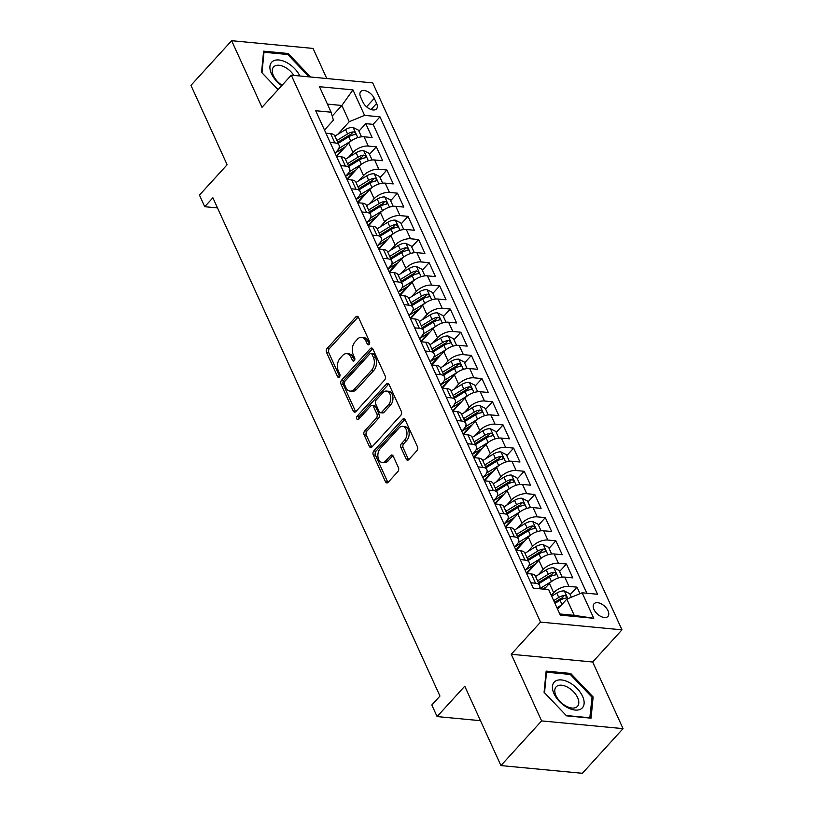 <?xml version="1.0" encoding="UTF-8"?>
<svg xmlns="http://www.w3.org/2000/svg" width="814" height="814" viewBox="0 0 814 814"><rect width="100%" height="100%" fill="white"/><g stroke="black" fill="none" stroke-linecap="round" stroke-linejoin="round"><path stroke-width="1.22" d="M369.118 344.383A2.015 1.323 -84.6 0 0 369.515 341.565L358.496 317.399A2.88 1.893 -84.6 0 0 357.173 316.28A2.88 1.893 -84.6 0 0 355.86 316.87L327.116 348.443A2.88 1.893 -84.6 0 0 326.556 352.472L337.566 376.638A2.015 1.323 -84.6 0 0 338.492 377.421A2.015 1.323 -84.6 0 0 339.407 377.004A2.015 1.323 -84.6 0 0 339.804 374.186L338.38 371.062A9.219 6.054 -84.6 0 1 340.171 358.17L342.572 355.535A9.219 6.054 -84.6 0 1 346.754 353.642A9.219 6.054 -84.6 0 1 350.997 357.204L352.421 360.327A2.015 1.323 -84.6 0 0 353.347 361.111A2.015 1.323 -84.6 0 0 354.263 360.694A2.015 1.323 -84.6 0 0 354.66 357.875L353.235 354.751A9.219 6.054 -84.6 0 1 355.026 341.86L357.417 339.224A9.219 6.054 -84.6 0 1 361.609 337.332A9.219 6.054 -84.6 0 1 365.852 340.893L367.277 344.017A2.015 1.323 -84.6 0 0 368.203 344.8A2.015 1.323 -84.6 0 0 369.118 344.383M608.017 610.775A9.392 5.322 42.3 0 0 601.098 603.764A9.392 5.322 42.3 0 0 594.037 603.784A9.392 5.322 42.3 0 0 593.935 609.442A9.392 5.322 42.3 0 0 600.864 616.452A9.392 5.322 42.3 0 0 607.916 616.432A9.392 5.322 42.3 0 0 608.017 610.775M406.176 459.086A2.88 1.893 -84.6 0 0 407.499 460.195A2.88 1.893 -84.6 0 0 408.811 459.605L416.87 450.753A2.88 1.893 -84.6 0 0 417.429 446.723L405.199 419.882A2.88 1.893 -84.6 0 0 403.876 418.762A2.88 1.893 -84.6 0 0 402.564 419.352L373.819 450.925A2.88 1.893 -84.6 0 0 373.26 454.955L385.49 481.796A2.88 1.893 -84.6 0 0 386.813 482.906A2.88 1.893 -84.6 0 0 388.125 482.315L397.863 471.621A2.88 1.893 -84.6 0 0 398.422 467.592L393.193 456.105A2.88 1.893 -84.6 0 0 391.87 454.985A2.88 1.893 -84.6 0 0 390.557 455.586L385.724 460.887A7.702 5.067 -84.6 0 1 382.224 462.474A7.702 5.067 -84.6 0 1 377.981 457.051A7.702 5.067 -84.6 0 1 380.179 448.718L399.104 427.93A7.702 5.067 -84.6 0 1 402.604 426.353A7.702 5.067 -84.6 0 1 406.858 431.766A7.702 5.067 -84.6 0 1 404.65 440.109L401.495 443.569A2.88 1.893 -84.6 0 0 400.936 447.598L406.176 459.086L408.374 459.289A2.88 1.893 -84.6 0 0 408.648 459.768M326.78 78.541L313.064 48.423L231.634 40.7L190.954 85.368L227.126 164.743L199.461 195.116L204.741 206.705L212.881 197.771L439.957 696.051L431.817 704.985L437.098 716.574L480.484 720.685M541.615 720.909L623.046 728.632L592.684 662.006L511.253 654.273L541.615 720.909L500.936 765.577L464.763 686.202L437.098 716.574M511.253 654.273L540.537 622.11L291.28 75.173L372.72 82.896L621.977 629.843L540.537 622.11M231.634 40.7L261.996 107.326L291.28 75.173M384.635 380.006A2.88 1.893 -84.6 0 0 385.195 375.976L372.954 349.135A2.88 1.893 -84.6 0 0 371.632 348.016A2.88 1.893 -84.6 0 0 370.329 348.606L341.575 380.179A2.88 1.893 -84.6 0 0 341.015 384.208L353.245 411.05A2.88 1.893 -84.6 0 0 354.578 412.159A2.88 1.893 -84.6 0 0 355.881 411.569L384.635 380.006M389.082 384.503L401.312 411.345A2.88 1.893 -84.6 0 1 400.753 415.374L372.008 446.947A2.88 1.893 -84.6 0 1 370.696 447.537A2.88 1.893 -84.6 0 1 369.373 446.428L364.133 434.93A2.88 1.893 -84.6 0 1 364.692 430.911L376.353 418.101A2.88 1.893 -84.6 0 0 376.913 414.072L373.443 406.451A2.88 1.893 -84.6 0 0 372.12 405.341A2.88 1.893 -84.6 0 0 370.808 405.932L358.669 419.261A2.015 1.323 -84.6 0 1 357.753 419.678A2.015 1.323 -84.6 0 1 356.644 418.264A2.015 1.323 -84.6 0 1 357.214 416.076L386.447 383.984A2.88 1.893 -84.6 0 1 387.759 383.394A2.88 1.893 -84.6 0 1 389.082 384.503M623.046 728.632L582.366 773.3L500.936 765.577M579.975 593.691L577.004 587.159L570.166 594.668M551.281 595.319L553.662 592.714A11.732 5.82 -24.5 0 1 568.966 586.395L564.743 577.126L572.781 577.889L566.442 563.99L559.605 571.489M543.538 589.133L544.535 588.044M538.369 574.725L543.101 569.535A11.732 5.82 -24.5 0 1 558.404 563.227L554.181 553.958L562.22 554.71L555.881 540.811L549.043 548.31M526.434 573.148L533.974 564.865M527.808 551.546L532.539 546.357A11.732 5.82 -24.5 0 1 547.842 540.048L543.62 530.779L551.658 531.542L545.319 517.633L538.481 525.142M515.873 549.969L523.412 541.697M517.246 528.378L521.978 523.188A11.732 5.82 -24.5 0 1 537.281 516.87L533.058 507.6L541.096 508.363L534.757 494.454L527.92 501.963M505.311 526.79L512.851 518.518M506.684 505.199L511.416 500.01A11.732 5.82 -24.5 0 1 526.719 493.701L522.496 484.422L530.535 485.185L524.196 471.286L517.358 478.785M494.749 503.612L502.289 495.339M496.123 482.02L500.854 476.831A11.732 5.82 -24.5 0 1 516.157 470.523L511.935 461.253L519.973 462.016L513.634 448.107L506.796 455.606M484.188 480.443L491.727 472.171M485.561 458.842L490.282 453.652A11.732 5.82 -24.5 0 1 505.596 447.344L501.373 438.074L509.411 438.838L503.072 424.928L496.235 432.438M473.626 457.264L481.166 448.992M475 435.673L479.721 430.484A11.732 5.82 -24.5 0 1 495.034 424.165L490.811 414.896L498.85 415.659L492.511 401.76L485.673 409.259M463.064 434.086L470.604 425.814M464.438 412.495L469.159 407.305A11.732 5.82 -24.5 0 1 484.472 400.997L480.25 391.727L488.288 392.49L481.949 378.581L475.111 386.08M452.503 410.917L460.042 402.635M453.876 389.316L458.597 384.127A11.732 5.82 -24.5 0 1 473.911 377.818L469.688 368.549L477.726 369.312L471.387 355.403L464.55 362.912M441.941 387.739L449.481 379.466M443.315 366.147L448.036 360.958A11.732 5.82 -24.5 0 1 463.349 354.639L459.127 345.37L467.165 346.133L460.826 332.234L453.988 339.733M431.379 364.56L438.919 356.288M432.753 342.969L437.474 337.779A11.732 5.82 -24.5 0 1 452.788 331.471L448.565 322.202L456.603 322.954L450.264 309.055L443.427 316.554M420.818 341.381L428.357 333.109M422.191 319.79L426.912 314.601A11.732 5.82 -24.5 0 1 442.226 308.292L438.003 299.023L446.041 299.786L439.702 285.877L432.865 293.386M410.256 318.213L417.796 309.941M411.63 296.622L416.351 291.432A11.732 5.82 -24.5 0 1 431.664 285.114L427.442 275.844L435.48 276.607L429.141 262.698L422.303 270.207M399.694 295.034L407.234 286.762M401.068 273.443L405.789 268.254A11.732 5.82 -24.5 0 1 421.103 261.935L416.88 252.666L424.918 253.429L418.579 239.53L411.742 247.029M389.133 271.856L396.672 263.583M390.506 250.264L395.228 245.075A11.732 5.82 -24.5 0 1 410.541 238.767L406.318 229.497L414.357 230.26L408.018 216.351L401.18 223.85M378.571 248.687L386.101 240.415M379.945 227.086L384.666 221.896A11.732 5.82 -24.5 0 1 399.979 215.588L395.757 206.318L403.795 207.082L397.456 193.172L390.618 200.682M368.009 225.509L375.539 217.236M369.383 203.917L374.104 198.728A11.732 5.82 -24.5 0 1 389.418 192.409L385.195 183.14L393.233 183.903L386.894 170.004L380.057 177.503M357.448 202.33L364.977 194.058M358.821 180.739L363.543 175.549A11.732 5.82 -24.5 0 1 378.856 169.241L374.633 159.971L382.672 160.734L376.333 146.825L368.294 146.062A11.732 5.82 155.5 0 0 352.981 152.371L348.26 157.56M346.886 179.161L354.416 170.879M369.495 154.324L376.333 146.825M564.743 577.126A11.732 5.82 155.5 0 0 549.43 583.445L544.19 589.204M554.181 553.958A11.732 5.82 155.5 0 0 538.868 560.266L526.79 573.524M543.62 530.779A11.732 5.82 155.5 0 0 528.306 537.087L516.229 550.356M533.058 507.6A11.732 5.82 155.5 0 0 517.745 513.909L505.667 527.177M522.496 484.422A11.732 5.82 155.5 0 0 507.183 490.74L495.105 503.998M511.935 461.253A11.732 5.82 155.5 0 0 496.621 467.562L484.544 480.83M501.373 438.074A11.732 5.82 155.5 0 0 486.06 444.383L473.982 457.651M490.811 414.896A11.732 5.82 155.5 0 0 475.498 421.214L463.42 434.473M480.25 391.727A11.732 5.82 155.5 0 0 464.936 398.036L452.859 411.294M469.688 368.549A11.732 5.82 155.5 0 0 454.375 374.857L442.297 388.125M459.127 345.37A11.732 5.82 155.5 0 0 443.813 351.689L431.735 364.947M448.565 322.202A11.732 5.82 155.5 0 0 433.252 328.51L421.174 341.768M438.003 299.023A11.732 5.82 155.5 0 0 422.69 305.331L410.612 318.6M427.442 275.844A11.732 5.82 155.5 0 0 412.128 282.153L400.05 295.421M416.88 252.666A11.732 5.82 155.5 0 0 401.567 258.984L389.489 272.242M406.318 229.497A11.732 5.82 155.5 0 0 391.005 235.806L378.927 249.074M395.757 206.318A11.732 5.82 155.5 0 0 380.443 212.627L368.366 225.895M385.195 183.14A11.732 5.82 155.5 0 0 369.882 189.459L357.804 202.717M374.633 159.971A11.732 5.82 155.5 0 0 359.32 166.28L347.242 179.538M360.633 97.049L362.963 102.147A9.096 5.159 42.3 0 0 369.668 108.934A9.096 5.159 42.3 0 0 376.506 108.913A9.096 5.159 42.3 0 0 376.607 103.439L374.277 98.341A9.096 5.159 42.3 0 0 367.572 91.555A9.096 5.159 42.3 0 0 360.734 91.575A9.096 5.159 42.3 0 0 360.633 97.049M559.778 613.96L574.226 615.333L566.829 599.114L582.142 592.796L597.547 594.261L379.975 116.84L364.57 115.385L349.257 121.693L337.698 134.391M582.142 592.796L593.762 618.294L560.307 615.119L548.687 589.621L533.282 588.166L315.71 110.745L331.115 112.21L319.495 86.711L352.95 89.886L364.57 115.385M535.581 563.878L526.414 569.515A18.63 9.249 155.5 0 0 525.152 570.329L527.248 568.03A11.732 5.82 -24.5 0 0 529.12 562.332L524.898 553.062A11.732 5.82 155.5 0 0 520.726 550.783L516.045 550.335M525.02 540.7L515.852 546.347A18.63 9.249 155.5 0 0 514.59 547.15L516.687 544.851A11.732 5.82 -24.5 0 0 518.559 539.153L514.336 529.883A11.732 5.82 155.5 0 0 510.164 527.604L505.484 527.157M514.458 517.531L505.291 523.168A18.63 9.249 155.5 0 0 504.029 523.982L506.125 521.682A11.732 5.82 -24.5 0 0 507.997 515.974L503.774 506.705A11.732 5.82 155.5 0 0 499.603 504.426L494.922 503.978M503.897 494.352L494.729 499.989A18.63 9.249 155.5 0 0 493.467 500.803L495.563 498.504A11.732 5.82 -24.5 0 0 497.435 492.806L493.213 483.536A11.732 5.82 155.5 0 0 489.041 481.247L484.35 480.809M493.335 471.174L484.167 476.811A18.63 9.249 155.5 0 0 482.906 477.625L485.002 475.325A11.732 5.82 -24.5 0 0 486.874 469.627L482.651 460.358A11.732 5.82 155.5 0 0 478.479 458.079L473.789 457.631M482.773 447.995L473.606 453.642A18.63 9.249 155.5 0 0 472.344 454.456L474.44 452.157A11.732 5.82 -24.5 0 0 476.312 446.448L472.089 437.179A11.732 5.82 155.5 0 0 467.918 434.9L463.227 434.452M472.212 424.827L463.044 430.464A18.63 9.249 155.5 0 0 461.782 431.278L463.878 428.978A11.732 5.82 -24.5 0 0 465.75 423.28L461.528 414.011A11.732 5.82 155.5 0 0 457.356 411.721L452.665 411.284M461.65 401.648L452.482 407.285A18.63 9.249 155.5 0 0 451.221 408.099L453.317 405.799A11.732 5.82 -24.5 0 0 455.189 400.101L450.966 390.832A11.732 5.82 155.5 0 0 446.794 388.553L442.104 388.105M451.088 378.469L441.921 384.116A18.63 9.249 155.5 0 0 440.659 384.92L442.755 382.631A11.732 5.82 -24.5 0 0 444.627 376.923L440.405 367.653A11.732 5.82 155.5 0 0 436.233 365.374L431.542 364.926M440.527 355.301L431.359 360.938A18.63 9.249 155.5 0 0 430.097 361.752L432.193 359.452A11.732 5.82 -24.5 0 0 434.066 353.744L429.843 344.475A11.732 5.82 155.5 0 0 425.671 342.195L420.98 341.758M429.965 332.122L420.797 337.759A18.63 9.249 155.5 0 0 419.536 338.573L421.632 336.274A11.732 5.82 -24.5 0 0 423.504 330.576L419.281 321.306A11.732 5.82 155.5 0 0 415.109 319.027L410.419 318.579M408.974 315.405L411.07 313.095A11.732 5.82 -24.5 0 0 412.942 307.397L408.72 298.127A11.732 5.82 155.5 0 0 404.548 295.848L399.857 295.401M408.842 285.775L399.674 291.412A18.63 9.249 155.5 0 0 398.412 292.226L400.508 289.926A11.732 5.82 -24.5 0 0 402.381 284.218L398.158 274.949A11.732 5.82 155.5 0 0 393.986 272.67L389.296 272.222M398.28 262.596L389.112 268.233A18.63 9.249 155.5 0 0 387.851 269.047L389.947 266.748A11.732 5.82 -24.5 0 0 391.819 261.05L387.596 251.78A11.732 5.82 155.5 0 0 383.425 249.491L378.734 249.053M387.718 239.418L378.551 245.055A18.63 9.249 155.5 0 0 377.289 245.869L379.385 243.569A11.732 5.82 -24.5 0 0 381.257 237.871L377.035 228.602A11.732 5.82 155.5 0 0 372.863 226.323L368.172 225.875M377.157 216.239L367.989 221.886A18.63 9.249 155.5 0 0 366.727 222.7L368.823 220.401A11.732 5.82 -24.5 0 0 370.696 214.693L366.473 205.423A11.732 5.82 155.5 0 0 362.301 203.144L357.611 202.696M366.595 193.071L357.427 198.708A18.63 9.249 155.5 0 0 356.166 199.522L358.262 197.222A11.732 5.82 -24.5 0 0 360.134 191.524L355.911 182.244A11.732 5.82 155.5 0 0 351.74 179.965L347.049 179.528M356.033 169.892L346.866 175.529A18.63 9.249 155.5 0 0 345.604 176.343L347.7 174.043A11.732 5.82 -24.5 0 0 349.572 168.345L345.35 159.076A11.732 5.82 155.5 0 0 341.178 156.797L336.487 156.349M586.833 593.243L373.138 124.349L365.771 123.647L372.11 137.556L364.072 136.793A11.732 5.82 155.5 0 0 348.758 143.101L336.681 156.369M345.472 146.713L336.304 152.36A18.63 9.249 155.5 0 0 335.042 153.164L337.138 150.875A11.732 5.82 155.5 0 0 339.011 145.167A11.732 5.82 155.5 0 0 334.839 142.888L330.158 142.44M339.011 145.167L334.788 135.897A11.732 5.82 155.5 0 0 330.616 133.618L325.926 133.17M530.83 582.783L535.52 583.221A11.732 5.82 -24.5 0 1 539.682 585.51A11.732 5.82 -24.5 0 1 539.489 588.756M539.682 585.51L535.459 576.231A11.732 5.82 155.5 0 0 531.288 573.951L526.607 573.514M520.268 559.605L524.959 560.052A11.732 5.82 -24.5 0 1 529.12 562.332M509.706 536.426L514.397 536.874A11.732 5.82 -24.5 0 1 518.559 539.153M499.145 513.258L503.835 513.695A11.732 5.82 -24.5 0 1 507.997 515.974M488.583 490.079L493.274 490.527A11.732 5.82 -24.5 0 1 497.435 492.806M478.022 466.9L482.712 467.348A11.732 5.82 -24.5 0 1 486.874 469.627M467.46 443.722L472.151 444.169A11.732 5.82 -24.5 0 1 476.312 446.448M456.898 420.553L461.589 420.991A11.732 5.82 -24.5 0 1 465.75 423.28M446.337 397.374L451.027 397.822A11.732 5.82 -24.5 0 1 455.189 400.101M435.775 374.196L440.455 374.644A11.732 5.82 -24.5 0 1 444.627 376.923M425.213 351.027L429.894 351.465A11.732 5.82 -24.5 0 1 434.066 353.744M414.652 327.849L419.332 328.296A11.732 5.82 -24.5 0 1 423.504 330.576M404.09 304.67L408.77 305.118A11.732 5.82 -24.5 0 1 412.942 307.397M393.528 281.502L398.209 281.939A11.732 5.82 -24.5 0 1 402.381 284.218M382.967 258.323L387.647 258.771A11.732 5.82 -24.5 0 1 391.819 261.05M372.405 235.144L377.086 235.592A11.732 5.82 -24.5 0 1 381.257 237.871M361.843 211.966L366.524 212.413A11.732 5.82 -24.5 0 1 370.696 214.693M351.282 188.797L355.962 189.235A11.732 5.82 -24.5 0 1 360.134 191.524M340.72 165.618L345.401 166.066A11.732 5.82 -24.5 0 1 349.572 168.345M378.856 169.241L386.894 170.004M389.418 192.409L397.456 193.172M399.979 215.588L408.018 216.351M410.541 238.767L418.579 239.53M421.103 261.935L429.141 262.698M431.664 285.114L439.702 285.877M442.226 308.292L450.264 309.055M452.788 331.471L460.826 332.234M463.349 354.639L471.387 355.403M473.911 377.818L481.949 378.581M484.472 400.997L492.511 401.76M495.034 424.165L503.072 424.928M505.596 447.344L513.634 448.107M516.157 470.523L524.196 471.286M526.719 493.701L534.757 494.454M537.281 516.87L545.319 517.633M547.842 540.048L555.881 540.811M558.404 563.227L566.442 563.99M568.966 586.395L577.004 587.159M566.829 599.114L557.621 609.228M349.257 121.693L341.86 105.474L327.421 104.1M332.224 116.056L341.86 105.474L352.95 89.886M324.481 129.996L333.414 120.187L331.115 112.21M592.684 662.006L621.977 629.843M204.741 206.705L217.501 207.916M336.324 155.983L343.854 147.71M358.933 131.156L365.771 123.647M373.138 124.349L379.975 116.84M593.762 618.294L574.226 615.333M310.582 77.004L288.146 53.49L263.624 51.16L261.548 72.365L278.073 89.672M591.056 718.172L593.131 696.967L570.675 673.443L546.153 671.112L544.078 692.317L566.534 715.842L591.056 718.172M287.261 54.457L288.146 53.49M569.79 674.409L570.675 673.443M591.941 698.27L593.131 696.967M369.383 344.017L368.05 341.107A9.219 6.054 -84.6 0 0 363.807 337.545L361.609 337.332M346.754 353.642L348.962 353.856A9.219 6.054 -84.6 0 1 353.195 357.417L354.528 360.327M358.221 316.931A2.88 1.893 -84.6 0 0 358.068 317.084L329.314 348.657A2.88 1.893 -84.6 0 0 328.754 352.686L339.672 376.638M372.68 348.657A2.88 1.893 -84.6 0 0 372.527 348.819L343.773 380.382A2.88 1.893 -84.6 0 0 343.213 384.412L355.453 411.263A2.88 1.893 -84.6 0 0 355.728 411.731M371.866 354.09A2.015 1.323 -84.6 0 0 370.94 353.307A2.015 1.323 -84.6 0 0 370.024 353.724L344.78 381.43A2.015 1.323 -84.6 0 0 344.393 384.249L345.899 387.556A9.219 6.054 -84.6 0 0 350.132 391.117A9.219 6.054 -84.6 0 0 354.324 389.214L371.571 370.278A9.219 6.054 -84.6 0 0 373.372 357.387L371.866 354.09L374.064 354.293A2.015 1.323 -84.6 0 0 373.138 353.52L370.94 353.307M350.132 391.117L352.34 391.32A9.219 6.054 -84.6 0 0 356.522 389.428L354.324 389.214M374.064 354.293L375.569 357.59A9.219 6.054 -84.6 0 1 373.779 370.482L356.522 389.428M372.12 405.341L374.318 405.555A2.88 1.893 -84.6 0 1 375.641 406.664L379.121 414.285A2.88 1.893 -84.6 0 1 378.551 418.315L366.9 431.115A2.88 1.893 -84.6 0 0 366.331 435.144L371.571 446.632A2.88 1.893 -84.6 0 0 371.845 447.1M388.807 384.035A2.88 1.893 -84.6 0 0 388.644 384.188L359.422 416.29A2.015 1.323 -84.6 0 0 358.964 418.945M388.451 404.823A7.702 5.067 -84.6 0 0 390.659 396.479A7.702 5.067 -84.6 0 0 386.406 391.066A7.702 5.067 -84.6 0 0 382.906 392.643L376.241 399.969A2.88 1.893 -84.6 0 0 375.681 403.998L379.151 411.619A2.88 1.893 -84.6 0 0 380.474 412.729A2.88 1.893 -84.6 0 0 381.786 412.138L388.451 404.823L390.649 405.026A7.702 5.067 -84.6 0 0 392.857 396.693A7.702 5.067 -84.6 0 0 388.604 391.269L386.406 391.066M380.474 412.729L382.672 412.942A2.88 1.893 -84.6 0 0 383.984 412.352L381.786 412.138M390.649 405.026L383.984 412.352M402.604 426.353L404.812 426.556A7.702 5.067 -84.6 0 1 409.055 431.98A7.702 5.067 -84.6 0 1 406.858 440.313L403.703 443.772A2.88 1.893 -84.6 0 0 403.144 447.802L408.374 459.289M382.224 462.474L384.432 462.678A7.702 5.067 -84.6 0 0 387.932 461.1L385.724 460.887M392.918 455.637A2.88 1.893 -84.6 0 0 392.755 455.789L387.932 461.1M404.924 419.403A2.88 1.893 -84.6 0 0 404.772 419.566L376.017 451.139A2.88 1.893 -84.6 0 0 375.458 455.158L387.688 482.01A2.88 1.893 -84.6 0 0 387.963 482.478M361.518 136.823L358.486 130.169L353.032 127.432A7.774 3.856 155.5 0 0 345.553 129.558L334.89 136.121M351.282 140.873A7.774 3.856 155.5 0 0 350.834 141.148L338.736 148.586M338.166 143.305L348.83 136.742A7.774 3.856 -24.5 0 1 354.446 134.676C355.993 133.618 355.565 132.692 353.184 131.899A7.774 3.856 155.5 0 0 347.558 133.954L336.894 140.517M337.708 142.297L349.165 135.246A3.958 1.964 -24.5 0 1 350.844 134.473L353.184 131.899M354.446 134.676L355.26 134.32M299.857 75.977A19.068 10.816 42.3 0 0 278.683 59.971A19.068 10.816 42.3 0 0 271.449 73.687A19.068 10.816 42.3 0 0 281.725 85.653M293.844 75.407A14.438 8.191 42.3 0 0 273.596 66.951A14.438 8.191 42.3 0 0 273.433 75.651A14.438 8.191 42.3 0 0 282.071 85.277M278.083 89.662L261.986 72.792L263.99 52.249L287.759 54.507L309.086 76.862M263.461 52.839L263.99 52.249M569.485 682.631A19.068 10.816 42.3 0 0 552.452 686.294A19.068 10.816 42.3 0 0 567.073 707.366A19.068 10.816 42.3 0 0 584.096 703.703A19.068 10.816 42.3 0 0 569.485 682.631M567.704 687.26A14.438 8.191 42.3 0 0 556.115 686.904A14.438 8.191 42.3 0 0 565.883 705.992A14.438 8.191 42.3 0 0 577.472 706.349A14.438 8.191 42.3 0 0 567.704 687.26M590.038 717.795L566.269 715.537L544.515 692.745L546.52 672.201L570.278 674.45L592.043 697.252L589.804 718.05M545.98 672.791L546.52 672.201M372.079 160.002L369.047 153.337L363.593 150.61A7.774 3.856 155.5 0 0 356.115 152.727L345.451 159.29M361.843 164.052A7.774 3.856 155.5 0 0 361.396 164.316L349.298 171.764M348.728 166.473L359.391 159.91A7.774 3.856 -24.5 0 1 365.008 157.855C366.554 156.797 366.127 155.871 363.746 155.077A7.774 3.856 155.5 0 0 358.119 157.133L347.456 163.695M348.27 165.476L359.727 158.425A3.958 1.964 -24.5 0 1 361.406 157.641L363.746 155.077M365.008 157.855L365.822 157.499M382.641 183.181L379.609 176.516L374.155 173.779A7.774 3.856 155.5 0 0 366.676 175.905L356.013 182.468M372.405 187.23A7.774 3.856 155.5 0 0 371.957 187.495L359.859 194.933M359.289 189.652L369.953 183.089A7.774 3.856 -24.5 0 1 375.569 181.034C377.116 179.975 376.689 179.049 374.308 178.246A7.774 3.856 155.5 0 0 368.681 180.311L358.018 186.874M358.832 188.645L370.289 181.593A3.958 1.964 -24.5 0 1 371.967 180.82L374.308 178.246M375.569 181.034L376.383 180.667M393.203 206.349L390.171 199.695L384.717 196.957A7.774 3.856 155.5 0 0 377.238 199.084L366.575 205.647M382.967 210.399A7.774 3.856 155.5 0 0 382.519 210.673L370.421 218.111M369.851 212.83L380.514 206.268A7.774 3.856 -24.5 0 1 386.131 204.202C387.678 203.144 387.25 202.218 384.869 201.424A7.774 3.856 155.5 0 0 379.243 203.49L368.579 210.043M369.393 211.823L380.85 204.772A3.958 1.964 -24.5 0 1 382.529 203.999L384.869 201.424M386.131 204.202L386.945 203.846M403.764 229.528L400.732 222.873L395.278 220.136A7.774 3.856 155.5 0 0 387.8 222.253L377.136 228.815M393.528 233.577A7.774 3.856 155.5 0 0 393.081 233.842L380.983 241.29M380.413 235.999L391.076 229.446A7.774 3.856 -24.5 0 1 396.693 227.381C398.239 226.323 397.812 225.397 395.431 224.603A7.774 3.856 155.5 0 0 389.804 226.658L379.141 233.221M379.955 235.002L391.412 227.951A3.958 1.964 -24.5 0 1 393.091 227.167L395.431 224.603M396.693 227.381L397.507 227.025M414.326 252.706L411.294 246.042L405.84 243.305A7.774 3.856 155.5 0 0 398.361 245.431L387.698 251.994M404.09 256.756A7.774 3.856 155.5 0 0 403.642 257.021L391.544 264.469M390.974 259.178L401.638 252.615A7.774 3.856 -24.5 0 1 407.254 250.559C408.801 249.501 408.374 248.575 405.993 247.771A7.774 3.856 155.5 0 0 400.366 249.837L389.703 256.4M390.517 258.17L401.974 251.119A3.958 1.964 -24.5 0 1 403.652 250.346L405.993 247.771M407.254 250.559L408.068 250.193M424.888 275.875L421.856 269.22L416.402 266.483A7.774 3.856 155.5 0 0 408.923 268.61L398.26 275.173M414.652 279.935A7.774 3.856 155.5 0 0 414.204 280.199L402.106 287.637M401.536 282.356L412.199 275.793A7.774 3.856 -24.5 0 1 417.816 273.738C419.363 272.68 418.935 271.744 416.554 270.95A7.774 3.856 155.5 0 0 410.928 273.016L400.264 279.568M401.078 281.349L412.535 274.298A3.958 1.964 -24.5 0 1 414.214 273.524L416.554 270.95M417.816 273.738L418.63 273.372M435.449 299.053L432.417 292.399L426.963 289.662A7.774 3.856 155.5 0 0 419.485 291.788L408.821 298.341M425.213 303.103A7.774 3.856 155.5 0 0 424.766 303.368L412.667 310.816M419.403 308.944L410.236 314.591A18.63 9.249 155.5 0 0 408.974 315.394M412.098 305.535L422.761 298.972A7.774 3.856 -24.5 0 1 428.388 296.907C429.924 295.848 429.497 294.922 427.116 294.129A7.774 3.856 155.5 0 0 421.489 296.184L410.826 302.747M411.64 304.528L423.097 297.476A3.958 1.964 -24.5 0 1 424.776 296.703L427.116 294.129M428.388 296.907L429.192 296.55M446.011 322.232L442.979 315.567L437.525 312.841A7.774 3.856 155.5 0 0 430.046 314.957L419.383 321.52M435.775 326.282A7.774 3.856 155.5 0 0 435.327 326.546L423.229 333.994M422.659 328.703L433.323 322.141A7.774 3.856 -24.5 0 1 438.95 320.085C440.486 319.027 440.059 318.101 437.678 317.307A7.774 3.856 155.5 0 0 432.051 319.363L421.387 325.926M422.201 327.696L433.659 320.645A3.958 1.964 -24.5 0 1 435.337 319.871L437.678 317.307M438.95 320.085L439.753 319.719M456.573 345.401L453.54 338.746L448.087 336.009A7.774 3.856 155.5 0 0 440.608 338.136L429.945 344.698M446.337 349.46A7.774 3.856 155.5 0 0 445.889 349.725L433.791 357.163M433.221 351.882L443.884 345.319A7.774 3.856 -24.5 0 1 449.511 343.264C451.048 342.206 450.62 341.28 448.239 340.476A7.774 3.856 155.5 0 0 442.613 342.541L431.949 349.104M432.763 350.875L444.22 343.823A3.958 1.964 -24.5 0 1 445.899 343.05L448.239 340.476M449.511 343.264L450.315 342.898M467.134 368.579L464.102 361.925L458.648 359.188A7.774 3.856 155.5 0 0 451.17 361.314L440.506 367.877M456.898 372.629A7.774 3.856 155.5 0 0 456.451 372.904L444.352 380.342M443.783 375.061L454.446 368.498A7.774 3.856 -24.5 0 1 460.073 366.432C461.609 365.374 461.182 364.448 458.801 363.654A7.774 3.856 155.5 0 0 453.174 365.71L442.511 372.273M443.325 374.053L454.782 367.002A3.958 1.964 -24.5 0 1 456.461 366.229L458.801 363.654M460.073 366.432L460.877 366.076M477.696 391.758L474.664 385.093L469.21 382.366A7.774 3.856 155.5 0 0 461.731 384.483L451.068 391.046M467.46 395.808A7.774 3.856 155.5 0 0 467.012 396.072L454.914 403.52M454.344 398.229L465.008 391.666A7.774 3.856 -24.5 0 1 470.634 389.611C472.171 388.553 471.744 387.627 469.363 386.833A7.774 3.856 155.5 0 0 463.736 388.889L453.072 395.451M453.886 397.232L465.343 390.181A3.958 1.964 -24.5 0 1 467.022 389.397L469.363 386.833M470.634 389.611L471.438 389.255M488.258 414.937L485.225 408.272L479.772 405.535A7.774 3.856 155.5 0 0 472.293 407.661L461.63 414.224M478.022 418.986A7.774 3.856 155.5 0 0 477.574 419.251L465.476 426.689M464.906 421.408L475.569 414.845A7.774 3.856 -24.5 0 1 481.196 412.79C482.733 411.731 482.305 410.805 479.924 410.002A7.774 3.856 155.5 0 0 474.297 412.067L463.634 418.63M464.448 420.4L475.905 413.349A3.958 1.964 -24.5 0 1 477.584 412.576L479.924 410.002M481.196 412.79L482 412.423M498.819 438.105L495.787 431.451L490.333 428.713A7.774 3.856 155.5 0 0 482.855 430.84L472.191 437.403M488.583 442.155A7.774 3.856 155.5 0 0 488.135 442.429L476.037 449.867M475.468 444.586L486.131 438.024A7.774 3.856 -24.5 0 1 491.758 435.958C493.294 434.91 492.867 433.974 490.486 433.18A7.774 3.856 155.5 0 0 484.859 435.246L474.196 441.799M475.01 443.579L486.467 436.528A3.958 1.964 -24.5 0 1 488.146 435.755L490.486 433.18M491.758 435.958L492.562 435.602M509.381 461.284L506.349 454.629L500.895 451.892A7.774 3.856 155.5 0 0 493.416 454.019L482.753 460.571M499.145 465.333A7.774 3.856 155.5 0 0 498.697 465.598L486.599 473.046M486.029 467.755L496.693 461.202A7.774 3.856 -24.5 0 1 502.319 459.137C503.856 458.079 503.428 457.153 501.048 456.359A7.774 3.856 155.5 0 0 495.421 458.414L484.757 464.977M485.571 466.758L497.028 459.707A3.958 1.964 -24.5 0 1 498.707 458.923L501.048 456.359M502.319 459.137L503.123 458.781M519.942 484.462L516.91 477.798L511.457 475.071A7.774 3.856 155.5 0 0 503.978 477.187L493.315 483.75M509.706 488.512A7.774 3.856 155.5 0 0 509.259 488.776L497.161 496.225M496.591 490.934L507.254 484.371A7.774 3.856 -24.5 0 1 512.881 482.315C514.417 481.257 513.99 480.331 511.609 479.538A7.774 3.856 155.5 0 0 505.982 481.593L495.319 488.156M496.133 489.926L507.59 482.875A3.958 1.964 -24.5 0 1 509.269 482.102L511.609 479.538M512.881 482.315L513.685 481.949M530.504 507.631L527.472 500.976L522.018 498.239A7.774 3.856 155.5 0 0 514.54 500.366L503.876 506.929M520.268 511.691A7.774 3.856 155.5 0 0 519.82 511.955L507.722 519.393M507.153 514.112L517.816 507.549A7.774 3.856 -24.5 0 1 523.443 505.494C524.979 504.436 524.552 503.51 522.171 502.706A7.774 3.856 155.5 0 0 516.544 504.772L505.881 511.334M506.695 513.105L518.152 506.054A3.958 1.964 -24.5 0 1 519.831 505.28L522.171 502.706M523.443 505.494L524.247 505.128M541.066 530.809L538.034 524.155L532.58 521.418A7.774 3.856 155.5 0 0 525.101 523.544L514.438 530.097M530.83 534.859A7.774 3.856 155.5 0 0 530.382 535.124L518.284 542.572M517.714 537.291L528.378 530.728A7.774 3.856 -24.5 0 1 534.004 528.662C535.541 527.604 535.113 526.678 532.732 525.885A7.774 3.856 155.5 0 0 527.106 527.94L516.442 534.503M517.256 536.284L528.713 529.232A3.958 1.964 -24.5 0 1 530.392 528.459L532.732 525.885M534.004 528.662L534.808 528.306M551.627 553.988L548.595 547.323L543.141 544.597A7.774 3.856 155.5 0 0 535.663 546.713L524.999 553.276M541.391 558.038A7.774 3.856 155.5 0 0 540.944 558.302L528.846 565.75M528.276 560.459L538.939 553.896A7.774 3.856 -24.5 0 1 544.566 551.841C546.102 550.783 545.675 549.857 543.294 549.063A7.774 3.856 155.5 0 0 537.667 551.119L527.004 557.682M527.818 559.452L539.275 552.401A3.958 1.964 -24.5 0 1 540.954 551.627L543.294 549.063M544.566 551.841L545.37 551.475M562.189 577.157L559.157 570.502L553.703 567.765A7.774 3.856 155.5 0 0 546.225 569.892L535.561 576.454M551.953 581.216A7.774 3.856 155.5 0 0 551.505 581.481L539.662 588.766M546.143 587.057L542.857 589.071M538.837 583.638L549.501 577.075A7.774 3.856 -24.5 0 1 555.128 575.02C556.664 573.962 556.237 573.036 553.856 572.232A7.774 3.856 155.5 0 0 548.229 574.297L537.566 580.86M538.38 582.631L549.837 575.579A3.958 1.964 -24.5 0 1 551.516 574.806L553.856 572.232M555.128 575.02L555.931 574.653M571.347 597.252L569.719 593.681L564.265 590.944A7.774 3.856 155.5 0 0 556.786 593.07L551.689 596.204M561.416 605.056L556.969 607.793M554.965 603.388L560.063 600.254A7.774 3.856 -24.5 0 1 565.689 598.188C567.226 597.13 566.798 596.204 564.417 595.41A7.774 3.856 155.5 0 0 558.791 597.466L553.693 600.61M554.507 602.38L560.398 598.758A3.958 1.964 -24.5 0 1 562.077 597.985L564.417 595.41M565.689 598.188L566.493 597.832M553.662 592.714L549.43 583.445M543.101 569.535L538.868 560.266M532.539 546.357L528.306 537.087M521.978 523.188L517.745 513.909M511.416 500.01L507.183 490.74M500.854 476.831L496.621 467.562M490.282 453.652L486.06 444.383M479.721 430.484L475.498 421.214M469.159 407.305L464.936 398.036M458.597 384.127L454.375 374.857M448.036 360.958L443.813 351.689M437.474 337.779L433.252 328.51M426.912 314.601L422.69 305.331M416.351 291.432L412.128 282.153M405.789 268.254L401.567 258.984M395.228 245.075L391.005 235.806M384.666 221.896L380.443 212.627M374.104 198.728L369.882 189.459M363.543 175.549L359.32 166.28M352.981 152.371L348.758 143.101M334.839 142.888L330.616 133.618M535.52 583.221L531.288 573.951M524.959 560.052L520.726 550.783M514.397 536.874L510.164 527.604M503.835 513.695L499.603 504.426M493.274 490.527L489.041 481.247M482.712 467.348L478.479 458.079M472.151 444.169L467.918 434.9M461.589 420.991L457.356 411.721M451.027 397.822L446.794 388.553M440.455 374.644L436.233 365.374M429.894 351.465L425.671 342.195M419.332 328.296L415.109 319.027M408.77 305.118L404.548 295.848M398.209 281.939L393.986 272.67M387.647 258.771L383.425 249.491M377.086 235.592L372.863 226.323M366.524 212.413L362.301 203.144M355.962 189.235L351.74 179.965M345.401 166.066L341.178 156.797M368.294 146.062L364.072 136.793M366.554 106.827L374.277 98.341M371.062 109.524L376.607 103.439M368.05 341.107L365.852 340.893M354.405 360.521L352.421 360.327M353.195 357.417L350.997 357.204M339.55 376.831L337.566 376.638M328.754 352.686L326.556 352.472M329.314 348.657L327.116 348.443M358.068 317.084L355.86 316.87M369.261 344.21L367.277 344.017M355.453 411.263L353.245 411.05M343.213 384.412L341.015 384.208M343.773 380.382L341.575 380.179M372.527 348.819L370.329 348.606M373.779 370.482L371.571 370.278M375.569 357.59L373.372 357.387M371.571 446.632L369.373 446.428M366.331 435.144L364.133 434.93M366.9 431.115L364.692 430.911M378.551 418.315L376.353 418.101M379.121 414.285L376.913 414.072M375.641 406.664L373.443 406.451M359.422 416.29L357.214 416.076M388.644 384.188L386.447 383.984M403.144 447.802L400.936 447.598M403.703 443.772L401.495 443.569M406.858 440.313L404.65 440.109M392.755 455.789L390.557 455.586M387.688 482.01L385.49 481.796M375.458 455.158L373.26 454.955M376.017 451.139L373.819 450.925M404.772 419.566L402.564 419.352M357.784 137.627L353.164 127.503M347.558 133.954L345.553 129.558M350.834 141.148L348.83 136.742M368.345 160.806L363.726 150.671M358.119 157.133L356.115 152.727M361.396 164.316L359.391 159.91M378.907 183.974L374.287 173.85M368.681 180.311L366.676 175.905M371.957 187.495L369.953 183.089M389.468 207.153L384.849 197.029M379.243 203.49L377.238 199.084M382.519 210.673L380.514 206.268M400.03 230.331L395.411 220.197M389.804 226.658L387.8 222.253M393.081 233.842L391.076 229.446M410.592 253.5L405.972 243.376M400.366 249.837L398.361 245.431M403.642 257.021L401.638 252.615M421.153 276.679L416.534 266.554M410.928 273.016L408.923 268.61M414.204 280.199L412.199 275.793M431.715 299.857L427.096 289.733M421.489 296.184L419.485 291.788M424.766 303.368L422.761 298.972M442.277 323.026L437.657 312.902M432.051 319.363L430.046 314.957M435.327 326.546L433.323 322.141M452.838 346.204L448.219 336.08M442.613 342.541L440.608 338.136M445.889 349.725L443.884 345.319M463.4 369.383L458.781 359.259M453.174 365.71L451.17 361.314M456.451 372.904L454.446 368.498M473.962 392.562L469.342 382.427M463.736 388.889L461.731 384.483M467.012 396.072L465.008 391.666M484.523 415.73L479.904 405.606M474.297 412.067L472.293 407.661M477.574 419.251L475.569 414.845M495.085 438.909L490.466 428.785M484.859 435.246L482.855 430.84M488.135 442.429L486.131 438.024M505.647 462.087L501.027 451.953M495.421 458.414L493.416 454.019M498.697 465.598L496.693 461.202M516.208 485.256L511.589 475.132M505.982 481.593L503.978 477.187M509.259 488.776L507.254 484.371M526.77 508.435L522.15 498.31M516.544 504.772L514.54 500.366M519.82 511.955L517.816 507.549M537.332 531.613L532.712 521.489M527.106 527.94L525.101 523.544M530.382 535.124L528.378 530.728M547.893 554.792L543.274 544.658M537.667 551.119L535.663 546.713M540.944 558.302L538.939 553.896M558.455 577.96L553.835 567.836M548.229 574.297L546.225 569.892M551.505 581.481L549.501 577.075M567.887 598.677L564.397 591.015M558.791 597.466L556.786 593.07M561.975 604.446L560.063 600.254"/></g></svg>
